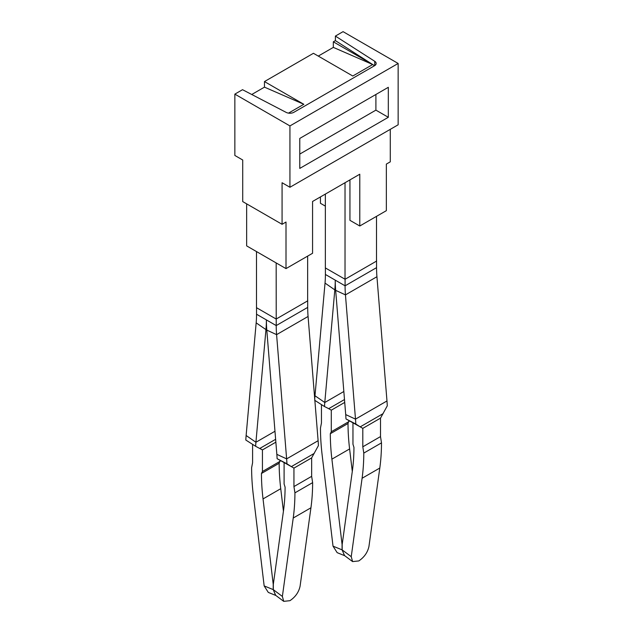 <?xml version="1.0" encoding="UTF-8"?>
<svg xmlns="http://www.w3.org/2000/svg" width="633" height="633" viewBox="0 0 633 633"><rect width="100%" height="100%" fill="white"/><g stroke="black" fill="none" stroke-linecap="round" stroke-linejoin="round"><path stroke-width="0.95" d="M289.938 187.273L289.938 125.927L234.851 94.127L234.851 155.465L242.716 160.007L242.716 201.587L282.073 224.304L282.073 182.731L289.938 187.273L398.149 124.796L398.149 63.458L343.062 31.65L335.395 36.073L335.395 40.623L372.679 64.526L333.33 41.81L335.395 40.623M234.851 94.127L242.518 89.696L286.219 112.413A5.562 3.212 180 0 0 293.87 112.302L374.538 65.729A5.562 3.212 180 0 0 376.168 63.458A5.562 3.212 180 0 0 374.744 61.306L335.395 36.073M289.938 125.927L398.149 63.458M374.546 65.721L372.679 64.526L352.787 76.015L313.438 53.299L264.467 81.57L264.467 87.148L303.816 104.287L264.467 81.57M288.498 113.133L303.816 104.287M349.946 179.891L349.946 220.331L359.781 226.005L386.344 210.67L386.344 164.097L390.284 161.826L390.284 129.338M325.354 206.129L320.433 203.288L320.433 196.926M246.656 203.858L246.656 245.889L286.005 268.606L312.567 253.271L312.567 201.468L359.781 174.21L359.781 226.005M282.073 224.304L286.005 222.033L286.005 268.606M318.272 56.084L333.33 47.388L372.679 64.526M333.33 41.81L333.33 47.388M251.744 94.499L264.467 87.148M388.314 117.295L299.773 168.418L299.773 138.429L388.314 87.307L388.314 117.295L375.899 110.134L375.899 94.475M299.773 154.08L375.899 110.134M276.17 319.04L256.492 307.678L256.492 251.562L276.17 262.924L276.217 325.576L266.382 319.902A125.207 72.289 -120 0 1 265.955 329.611L255.922 442.261A111.297 64.257 -120 0 0 255.645 446.297L262.434 449.921L259.831 448.425L275.624 439.31M380.504 436.588L362.804 446.811L363.785 453.093L381.493 442.871L380.504 436.588L380.504 418.136L387.277 405.848A125.207 72.289 60 0 0 386.977 400.958L355.493 419.133A125.207 72.289 60 0 1 355.801 424.023L360.201 426.856L345.974 418.935A111.297 64.257 60 0 0 345.705 414.583L355.493 419.133L345.452 294.891A111.297 64.257 60 0 1 345.08 285.823L345.08 279.256L325.354 267.925L325.354 194.086M307.646 256.112L307.646 299.67M345.025 182.731L345.025 279.28M348.997 420.526L348.015 423.501L330.307 433.724A208.273 120.246 -120 0 0 330.315 434.119L330.315 434.515A208.273 120.246 -120 0 0 331.898 459.162L342.073 544.451L342.073 549.848L333.021 546.16L337.16 552.649L344.771 555.742M348.997 421.523L331.296 431.746L330.307 433.724M321.453 404.598L321.453 422.947L320.472 428.09A222.183 128.277 -120 0 0 320.472 428.47A222.183 128.277 -120 0 0 322.165 455.206L333.021 546.16M331.296 431.746L331.296 410.168L328.693 408.665L331.296 410.168L344.716 402.414M319.562 403.395L314.688 400.285M343.838 391.503L324.784 402.509L314.989 395.752A125.207 72.289 -120 0 0 314.743 399.091M335.593 289.416L334.817 289.859L324.784 402.509A111.297 64.257 -120 0 0 324.507 406.544L328.693 408.665L344.487 399.55M324.507 406.544L314.854 400.396M314.989 395.752L325.03 283.101A111.297 64.257 -120 0 0 325.402 274.461L325.402 267.949M325.03 283.101L334.817 289.859A125.207 72.289 -120 0 0 335.245 280.142A125.207 72.289 60 0 0 335.664 290.341L345.705 414.583M376.508 259.91L376.508 216.351M386.977 400.958L376.936 276.716A111.297 64.257 60 0 1 376.556 267.648L376.556 259.941M352.296 471.458L349.606 448.939A208.273 120.246 60 0 1 348.023 424.292L348.015 423.896A208.273 120.246 60 0 1 348.015 423.501M344.566 555.592L342.073 549.848M280.142 460.278L279.153 463.261L261.445 473.484A208.273 120.246 -120 0 0 261.453 473.88L261.453 474.275A208.273 120.246 -120 0 0 263.035 498.923L273.211 584.204L273.211 589.6L264.159 585.921L268.297 592.409L275.909 595.503M280.142 461.283L262.434 471.506L261.445 473.484M252.591 444.358L252.591 462.699L251.61 467.85A222.183 128.277 -120 0 0 251.61 468.23A222.183 128.277 -120 0 0 253.303 494.966L264.159 585.921M262.434 471.506L262.434 449.921L275.853 442.174M250.7 443.147L245.826 440.046A125.207 72.289 -120 0 1 246.126 435.504L256.167 322.854A111.297 64.257 -120 0 0 256.539 314.221L256.539 307.709M255.645 446.297L245.826 440.046M308.073 316.468L276.589 334.643L286.63 458.885A125.207 72.289 60 0 1 286.939 463.783L291.346 466.616L277.112 458.688A111.297 64.257 60 0 0 276.843 454.344L286.63 458.885L318.114 440.71L308.073 316.468A111.297 64.257 60 0 1 307.693 307.401L307.693 299.702M283.434 511.219L280.743 488.7A208.273 120.246 60 0 1 279.161 464.052L279.153 463.657A208.273 120.246 60 0 1 279.153 463.261M275.711 595.352L273.211 589.6M352.961 422.694L352.961 444.255L353.95 447.373A208.273 120.246 -120 0 1 353.942 447.768L353.942 448.156A208.273 120.246 -120 0 1 352.359 470.976L342.176 544.507L342.176 549.903L351.236 556.676L362.092 478.263A222.183 128.277 -120 0 0 363.785 453.473A222.183 128.277 -120 0 0 363.785 453.093M383.107 413.634L360.201 426.856L362.804 428.359L362.804 446.811M355.176 423.952L362.804 428.359L380.504 418.136M345.974 418.935L355.801 424.023M381.493 442.871A222.183 128.277 60 0 1 381.493 443.25A222.183 128.277 60 0 1 379.8 468.04L368.944 546.453C367.631 552.451 364.244 557.269 358.792 560.933L352.589 561.59L351.236 556.676M352.589 561.59L344.392 555.457L342.176 549.903M284.098 462.454L284.098 484.016L285.087 487.133A208.273 120.246 -120 0 1 285.079 487.521L285.079 487.916A208.273 120.246 -120 0 1 283.497 510.736L273.321 584.267L273.321 589.663L282.373 596.436L293.229 518.016A222.183 128.277 -120 0 0 294.923 493.234A222.183 128.277 -120 0 0 294.923 492.854L293.941 486.571L311.65 476.348L312.631 482.631L294.923 492.854M318.114 440.71A125.207 72.289 60 0 1 318.415 445.608L311.65 457.888L311.65 476.348M314.245 453.394L291.346 466.616L293.941 468.111L293.941 486.571M286.314 463.712L293.941 468.111L311.65 457.888M277.112 458.688L286.939 463.783M276.843 454.344L266.802 330.102A125.207 72.289 60 0 1 266.382 319.902L256.539 314.221M266.802 330.102L276.589 334.643A111.297 64.257 60 0 1 276.217 325.576L307.693 307.401M312.631 482.631A222.183 128.277 60 0 1 312.631 483.011A222.183 128.277 60 0 1 310.938 507.793L300.082 586.213C298.768 592.203 295.382 597.03 289.93 600.685L283.726 601.35L282.373 596.436M283.726 601.35L275.529 595.218L273.321 589.663M374.744 61.306L374.744 65.603M325.402 274.461L345.08 285.823L376.556 267.648M349.606 448.939L331.898 459.162M274.975 431.263L255.922 442.261L246.126 435.504M266.73 329.168L265.955 329.611L256.167 322.854M280.743 488.7L263.035 498.923M376.936 276.716L345.452 294.891L335.664 290.341M345.08 279.256L376.508 261.105L376.508 259.973M379.8 468.04L362.092 478.263M307.646 299.749L307.646 300.865L276.217 319.008M310.938 507.793L293.229 518.016"/></g></svg>
